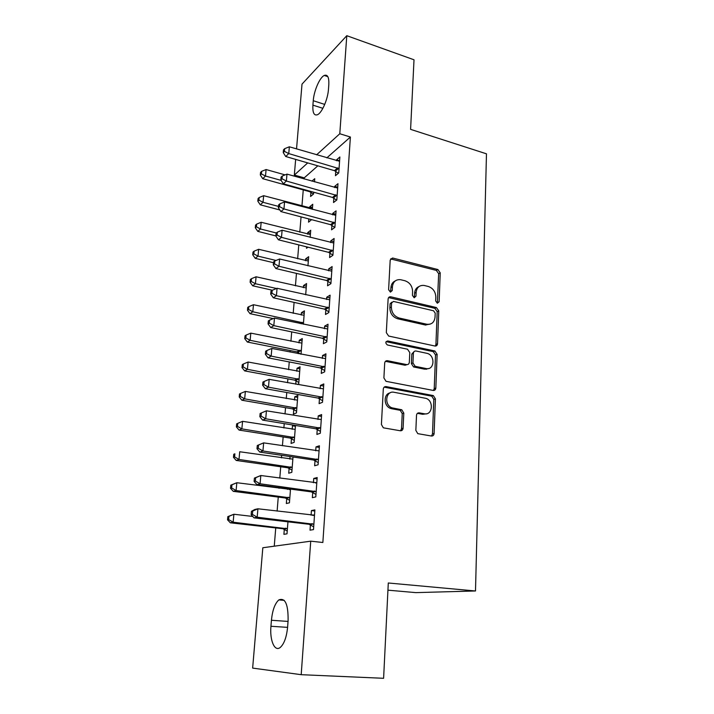 <?xml version="1.0" encoding="UTF-8"?>
<svg xmlns="http://www.w3.org/2000/svg" width="714" height="714" viewBox="0 0 714 714"><rect width="100%" height="100%" fill="white"/><g stroke="black" fill="none" stroke-linecap="round" stroke-linejoin="round"><path stroke-width="1.07" d="M437.334 303.254L439.128 301.736L440.235 272.855L437.896 269.535L392.62 258.013L390.183 260.164L388.612 289.688L390.388 292.097L392.236 290.553L392.432 286.707C393.137 281.664 395.842 279.326 400.563 279.692L404.909 280.736C409.8 282.476 412.362 286.082 412.603 291.553L412.424 295.364L414.165 297.747L415.959 296.212L416.128 292.41C416.789 287.403 419.421 285.082 424.036 285.439L428.257 286.457C433.041 288.161 435.558 291.723 435.826 297.14L435.674 300.915L437.334 303.254M437.37 303.263L438.664 273.694L436.325 270.392L390.585 258.905M390.549 292.115L390.942 287.546L392.432 286.707M414.236 297.756L414.593 293.222L416.128 292.41M415.851 430.381L417.788 433.648L431.426 436.022C432.987 436.102 433.88 435.263 434.103 433.487L435.424 398.885L433.344 395.592L386.131 386.604C384.507 386.47 383.561 387.291 383.302 389.068L381.41 424.509L383.347 427.82L400.295 430.765C401.92 430.854 402.848 429.998 403.089 428.204L403.803 413.094L401.786 409.782L391.977 407.828C383.757 404.99 385.81 390.29 394.092 392.289L425.981 398.367C434.067 400.84 432.541 415.637 424.33 413.781L419.225 412.862C417.645 412.763 416.735 413.593 416.503 415.361L415.851 430.381M310.724 541.176L301.201 674.685L252.649 668.099L262.823 547.754L310.724 541.176L322.853 542.488L350.396 137.026L339.793 133.75L316.579 154.84M296.533 148.914L302.013 84.127L346.79 35.7L414.013 59.789L410.595 129.359L486.475 153.822L475.497 590.978L388.291 582.99L383.605 678.3L301.201 674.685M346.79 35.7L339.793 133.75M434.924 346.013C436.441 346.165 437.316 345.406 437.53 343.737L438.78 310.885L436.415 307.547L390.79 296.81C389.237 296.649 388.345 297.39 388.113 299.032L386.319 332.635L388.648 336.044L434.924 346.013M437.129 354.314L435.843 388.023C435.62 389.746 434.737 390.549 433.193 390.424L386.033 381.321L383.9 377.956L384.694 363.105C384.944 361.364 385.881 360.561 387.497 360.713L406.614 364.595C408.194 364.738 409.104 363.953 409.336 362.23L409.782 352.591L407.515 349.217L387.39 344.969C385.23 343.05 385.337 341.711 387.738 340.953L434.871 350.985L437.129 354.314L435.522 354.974L434.228 388.603L435.843 388.023M387.934 590.166L415.78 592.62L475.497 590.978M436.165 344.318L436.102 345.933M312.723 492.464L312.348 497.667L315.802 496.89L317.177 477.55L313.732 478.46L313.419 482.718M287.501 488.706L287.447 489.402M286.725 498.577L286.332 503.513L289.438 502.817L290.509 489.108M317.248 429.417L316.891 434.433L320.309 433.237L321.63 414.584L318.221 415.896L317.962 419.457M317.337 428.213L317.275 429.007M294.025 425.214L292.472 425.812L292.196 429.31M291.544 437.521L291.49 438.28M291.455 438.673L291.08 443.439L294.159 442.368L295.48 425.455M321.612 368.567L321.264 373.413L324.665 371.824L325.932 353.823L322.549 355.518L322.344 358.419M321.711 367.166L321.648 368.112M297.479 384.516L298.72 383.945L300.058 366.791L297.015 368.317L296.783 371.226M296.132 379.42L296.06 380.312M296.033 380.749L295.757 384.203M325.834 309.814L325.495 314.49L328.859 312.545L330.091 295.159L326.735 297.211L326.575 299.496M325.941 308.225L325.87 309.305M303.388 324.227L304.432 310.849L301.406 312.696L301.219 315.053M329.904 253.042L329.582 257.567L332.911 255.282L334.098 238.485L330.778 240.859L330.653 242.573M307.948 265.813L308.662 256.701L305.654 258.861L305.512 260.69M333.84 198.162L333.527 202.535L336.829 199.938L337.981 183.694L334.688 186.381L334.607 187.559M312.357 209.389L312.759 204.275L309.769 206.712L309.662 208.06M308.805 218.921L308.555 222.179L311.554 219.644M350.396 137.026L326.833 157.865M317.828 165.835L304.235 177.857L304.146 178.964M303.254 189.897L301.942 205.989M301.058 216.877L299.809 232.175M298.773 244.893L297.649 258.78M296.453 273.391L295.444 285.832M294.097 302.388L293.204 313.321M291.696 331.894L290.928 341.265M290.179 350.529L290.054 352.038M289.25 361.927L288.617 369.682M287.876 378.866L287.563 382.704M286.76 392.495L286.269 398.582M285.529 407.676L285.02 413.933M284.226 423.625L283.877 427.972M283.146 436.977L282.432 445.723M281.655 455.309L281.441 457.87M280.718 466.777L279.799 478.112M279.022 487.582L278.969 488.287M278.255 497.087L277.112 511.108M275.738 527.932L274.256 546.183M310.902 192.361L310.581 196.484L313.562 193.994L313.696 192.218M314.508 181.883L314.758 178.687L311.902 181.151M335.767 171.396L335.455 175.698L338.739 172.958L339.873 156.982L336.597 159.811L336.526 160.73M310.171 237.36L310.724 230.283L307.734 232.577L307.6 234.165M306.601 246.848L306.493 248.293L307.984 247.196M331.894 225.374L331.573 229.819L334.884 227.373L336.062 210.862L332.751 213.397L332.644 214.834M305.69 294.766L306.565 283.556L303.548 285.555L303.379 287.653M327.887 281.182L327.556 285.787L330.903 283.672L332.108 266.581L328.77 268.794L328.627 270.793M301.04 354.206L302.263 338.588L299.228 340.283L299.014 342.907M298.372 351.083L298.3 352.047M298.256 352.511L298.166 353.644M323.737 338.936L323.397 343.693L326.78 341.926L328.029 324.236L324.665 326.111L324.477 328.699M323.853 337.436L323.772 338.454M293.766 409.47L293.392 414.165L296.462 412.906L297.818 395.467L294.757 396.832L294.507 400.027M293.856 408.229L293.793 409.06M319.453 398.724L319.096 403.651L322.505 402.259L323.799 383.936L320.407 385.444L320.175 388.666M319.542 397.421L319.479 398.287M290.045 456.549L289.839 459.102M289.197 467.322L289.143 468.009M289.108 468.366L288.724 473.221L291.821 472.329L293.017 456.987M315.008 460.655L314.642 465.769L318.078 464.778L319.426 445.786L315.99 446.902L315.713 450.802M315.088 459.557L315.035 460.28M284.297 529.306L283.904 534.331L287.01 533.831L287.956 521.809M310.403 524.861L310.019 530.154L313.491 529.601L314.883 509.903L311.42 510.59L311.09 515.222M434.228 388.621L435.594 388.666M425.187 324.924L425.91 325.084M287.626 626.901C286.635 636.995 284.199 643.832 280.316 647.402C274.649 652.221 269.624 640.324 270.945 626.267L271.427 620.27C272.453 610.238 274.917 603.455 278.835 599.921C285.225 597.413 288.313 604.339 288.099 620.689L287.626 626.901M304.235 177.857L294.329 175.064L295.65 159.4M313.259 100.719C313.919 90.883 319.72 77.424 324.254 75.452C327.628 74.229 329.145 77.344 328.806 84.805L328.467 89.339C327.842 99.264 321.987 112.75 317.543 114.695C314.053 115.945 312.509 112.758 312.911 105.136L313.259 100.719L324.736 104.405M307.707 162.899L294.329 175.064M336.597 159.811L339.605 160.704M309.769 206.712L312.509 207.453M334.688 186.381L337.731 187.238M307.734 232.577L310.492 233.282M332.751 213.397L335.821 214.218M305.654 258.861L308.439 259.539M330.778 240.859L333.875 241.653M303.548 285.555L306.36 286.207M328.77 268.794L331.903 269.553M301.406 312.696L304.235 313.312M326.735 297.211L329.895 297.925M299.228 340.283L302.084 340.864M324.665 326.111L327.851 326.798M297.015 368.317L299.898 368.87M322.549 355.518L325.771 356.161M294.757 396.832L297.676 397.341M320.407 385.444L323.656 386.042M292.472 425.812L295.417 426.294M318.221 415.896L321.496 416.458M434.085 433.737L433.55 433.648M403.071 428.454L402.553 428.364M315.99 446.902L319.31 447.41M313.732 478.46L317.078 478.924M311.42 510.59L314.803 511.01M419.02 286.546C416.333 287.653 414.861 289.884 414.593 293.222M395.279 280.905C392.664 282.075 391.21 284.288 390.942 287.546M435.317 346.058L435.933 344.416L437.2 311.643L434.835 308.314L388.621 297.586M435.201 313.116L433.541 310.768L393.468 301.424L391.584 302.977L391.37 307.074C391.575 312.634 394.155 316.275 399.09 317.998L426.686 324.218C431.577 324.772 434.362 322.407 435.04 317.132L435.201 313.116M391.79 302.201L390.085 303.78L391.584 302.977M430.212 324.12L425.125 324.95L397.573 318.756C392.646 317.034 390.076 313.41 389.871 307.868L390.085 303.78M433.452 390.46L434.228 388.603M407.06 364.64L405.061 365.238L385.435 361.329M435.522 354.974L433.282 351.654L386.078 341.631M426.071 368.54C434.496 370.611 435.522 355.358 427.142 353.368L416.075 351.02C414.513 350.86 413.62 351.636 413.379 353.341L412.951 362.971L415.146 366.309L426.071 368.54L424.482 369.165L428.489 368.531M414.049 351.636L411.826 354.01L413.379 353.341M424.482 369.165L413.576 366.951L411.389 363.613L411.826 354.01M426.329 413.808L422.733 414.298L417.404 413.352M390.049 392.905C383.338 394.003 383.605 406.061 390.433 408.363L391.745 408.738L393.289 408.203M400.518 430.792L401.518 428.686L402.241 413.62L400.224 410.309L391.745 408.738M431.515 436.031L432.479 433.951L433.809 399.429L431.738 396.154L384.15 387.158M285.091 174.885L266.099 169.539L265.492 176.037L262.743 178.687L309.626 191.664L313.401 194.119M261.404 173.93L261.654 171.324L260.556 172.404L260.315 174.992L261.404 173.93L265.492 176.037L281.129 180.383M261.654 171.324L266.099 169.539M262.743 178.687L260.315 174.992M339.052 168.629L288.759 153.581L289.349 146.789L339.569 161.275M338.365 173.27L334.429 170.655L285.725 156.518L288.759 153.581L284.449 151.386L284.681 148.664L283.476 149.86L283.235 152.564L284.449 151.386M283.235 152.564L285.725 156.518M289.349 146.789L284.681 148.664M311.072 219.519L311.527 219.841M312.429 208.461L263.653 195.69L263.038 202.303L260.28 204.811L279.843 209.978M258.923 200.152L259.173 197.51L258.075 198.528L257.825 201.161L258.923 200.152L263.038 202.303L278.469 206.4M259.173 197.51L263.653 195.69M260.28 204.811L257.825 201.161M310.394 234.531L261.172 222.277L260.539 228.998L257.781 231.363L275.854 235.906M256.397 226.802L256.647 224.125L255.55 225.08L255.3 227.757L256.397 226.802L260.539 228.998L276.318 232.978M256.647 224.125L261.172 222.277M257.781 231.363L255.3 227.757M337.142 195.538L286.376 181.026L286.974 174.118L337.668 188.059M336.597 200.116L332.501 197.43L283.324 183.81L286.376 181.026L282.03 178.786L282.271 176.028L281.057 177.152L280.816 179.91L282.03 178.786M280.816 179.91L283.324 183.81M286.974 174.118L282.271 176.028M335.205 222.902L283.958 208.943L284.565 201.919L335.741 215.298M334.821 227.427L330.528 224.651L280.897 211.567L283.958 208.943L279.567 206.658L279.817 203.847L278.603 204.918L278.353 207.72L279.567 206.658M278.353 207.72L280.897 211.567M284.565 201.919L279.817 203.847M308.323 261.021L258.647 249.302L258.004 256.13L255.237 258.343L273.48 262.698M253.827 253.898L254.086 251.176L252.988 252.069L252.729 254.8L253.827 253.898L258.004 256.13L276.032 260.458M254.086 251.176L258.647 249.302M255.237 258.343L252.729 254.8M306.217 287.938L256.076 276.782L255.425 283.726L252.649 285.778L272.364 290.223M251.212 281.45L251.48 278.674L250.373 279.513L250.114 282.28L251.212 281.45L255.425 283.726L276.523 288.501M251.48 278.674L256.076 276.782M252.649 285.778L250.114 282.28M333.233 250.73L281.486 237.351L282.11 230.203L333.786 243.001M332.92 255.121L328.538 252.328L278.415 239.806L281.486 237.351L277.068 235.022L277.318 232.166L276.095 233.166L275.845 236.013L277.068 235.022M275.845 236.013L278.415 239.806M282.11 230.203L277.318 232.166M389.523 297.497L388.844 297.336M331.234 279.04L278.978 266.26L279.611 258.986L331.787 271.168M330.93 283.253L326.503 280.477L275.899 268.544L278.978 266.26L274.515 263.885L274.774 260.976L273.551 261.904L273.292 264.805L274.515 263.885M273.292 264.805L275.899 268.544M279.611 258.986L274.774 260.976M304.084 315.302L253.461 304.717L252.81 311.777L250.025 313.678L273.257 318.596M248.561 309.465L248.829 306.636L247.722 307.413L247.455 310.233L248.561 309.465L252.81 311.777L303.486 322.942M248.829 306.636L253.461 304.717M250.025 313.678L247.455 310.233M329.19 307.841L276.425 295.676L277.068 288.277L329.761 299.835M328.904 311.866L324.433 309.117L273.328 297.783L276.425 295.676L271.927 293.249L272.186 290.295L270.963 291.151L270.695 294.106L271.927 293.249M270.695 294.106L273.328 297.783M277.068 288.277L272.186 290.295M301.915 343.122L250.81 333.135L250.141 340.31L247.347 342.042L296.908 351.868L300.835 354.171M245.857 337.945L246.134 335.08L245.027 335.785L244.75 338.65L245.857 337.945L250.141 340.31L301.308 350.886M246.134 335.08L250.81 333.135M247.347 342.042L244.75 338.65M426.776 369.183L424.607 369.12M327.119 337.133L273.819 325.629L274.479 318.087L327.69 328.993M326.842 340.971L322.335 338.249L270.722 327.548L273.819 325.629L269.285 323.147L269.553 320.14L268.321 320.925L268.053 323.924L269.285 323.147M268.053 323.924L270.722 327.548M274.479 318.087L269.553 320.14M299.702 371.405L248.106 362.025L247.428 369.325L244.634 370.887L294.668 380.125L298.836 382.526M243.117 366.925L243.394 364.006L242.278 364.64L242.001 367.549L243.117 366.925L247.428 369.325L299.086 379.295M243.394 364.006L248.106 362.025M244.634 370.887L242.001 367.549M325.004 366.951L271.177 356.116L271.838 348.441L325.593 358.66M324.745 370.584L320.193 367.897L268.062 357.848L271.177 356.116L266.599 353.591L266.875 350.52L265.635 351.226L265.367 354.287L266.599 353.591M265.367 354.287L268.062 357.848M271.838 348.441L266.875 350.52M297.452 400.152L245.366 391.424L244.67 398.849L241.867 400.224L292.383 408.845L296.587 411.228M240.323 396.395L240.6 393.423L239.493 393.994L239.208 396.957L240.323 396.395L244.67 398.849L296.828 408.185M240.6 393.423L245.366 391.424M241.867 400.224L239.208 396.957M322.853 397.296L268.482 387.158L269.16 379.339L323.451 388.862M322.612 400.724L318.016 398.064L265.358 388.693L268.482 387.158L263.868 384.578L264.144 381.454L262.904 382.079L262.627 385.203L263.868 384.578M262.627 385.203L265.358 388.693M269.16 379.339L264.144 381.454M295.168 429.4L242.573 421.331L241.859 428.882L239.056 430.078L290.062 438.057L294.311 440.413M237.476 426.383L237.762 423.357L236.655 423.857L236.361 426.865L237.476 426.383L241.859 428.882L294.534 437.566M237.762 423.357L242.573 421.331M239.056 430.078L236.361 426.865M402.169 430.239L401.232 429.873M320.666 428.186L265.733 418.77L266.429 410.809L321.282 419.6M320.443 431.399L315.793 428.766L262.6 420.1L265.733 418.77L261.083 416.137L261.36 412.96L260.119 413.504L259.842 416.681L261.083 416.137M259.842 416.681L262.6 420.1M266.429 410.809L261.36 412.96M292.847 459.138L239.726 451.757L239.003 459.45L236.191 460.441L287.706 467.768L291.99 470.098M234.585 456.898L234.879 453.818L233.764 454.238L233.469 457.308L234.585 456.898L239.003 459.45L292.196 467.447M233.764 454.238L234.879 453.818M236.191 460.441L233.469 457.308M257.29 445.509L256.995 448.74L258.245 448.285L258.53 445.045L257.29 445.509L263.644 442.867L319.06 450.891M258.53 445.045L263.644 442.867L262.939 450.971L259.798 452.087L313.544 460.021L318.23 462.618M318.444 459.637L262.939 450.971L258.245 448.285M256.995 448.74L259.798 452.087M290.482 489.393L236.834 482.726L236.102 490.554L233.282 491.348L285.305 497.988L289.634 500.291M290.5 489.251L289.241 489.625M231.648 487.948L231.943 484.824L230.818 485.154L230.524 488.278L231.648 487.948L236.102 490.554L289.822 497.845M230.818 485.154L236.834 482.726L231.943 484.824M233.282 491.348L230.524 488.278M254.398 478.103L254.104 481.397L255.353 481.031L255.648 477.728L254.398 478.103L260.806 475.515L316.811 482.753M255.648 477.728L260.806 475.515L260.092 483.78L256.942 484.663L311.242 491.848L315.981 494.409M316.177 491.651L260.092 483.78L255.353 481.031M315.49 482.985L316.82 482.593M254.104 481.397L256.942 484.663M252.765 516.454L233.889 514.25L233.139 522.211L230.319 522.8L282.869 528.735L287.233 531.002M228.65 519.56L228.953 516.374L227.828 516.624L227.525 519.801L228.65 519.56L233.139 522.211L287.412 528.779M227.828 516.624L233.889 514.25L228.953 516.374M230.319 522.8L227.525 519.801M251.453 511.313L251.158 514.669L252.408 514.401L252.711 511.037L251.453 511.313L254.764 509.501L257.915 508.787L314.508 515.196M252.711 511.037L257.915 508.787L257.183 517.204L254.032 517.864L308.903 524.255L313.687 526.78M313.865 524.263L257.183 517.204L252.408 514.401M312.5 515.392L314.544 514.74M251.158 514.669L254.032 517.864M437.548 302.522L439.128 301.736M390.736 291.374L392.236 290.553M414.423 297.015L415.959 296.212M391.415 258.968L392.896 258.066M436.325 270.392L437.896 269.535M438.664 273.694L440.235 272.855M389.362 297.64L390.853 296.828M434.835 308.314L436.415 307.547M437.2 311.643L438.78 310.885M435.933 344.416L437.53 343.737M389.871 307.868L391.37 307.074M397.671 318.774L399.188 318.016M425.125 324.95L426.686 324.218M385.979 361.373L387.497 360.713M405.061 365.238L406.614 364.595M386.229 341.658L387.738 340.953M433.139 351.618L434.728 350.958M411.389 363.613L412.951 362.971M413.825 367.014L415.396 366.371M417.636 413.379L419.225 412.862M422.733 414.298L424.33 413.781M399.751 410.175L401.304 409.649M402.241 413.62L403.803 413.094M401.518 428.686L403.089 428.204M384.605 387.193L386.131 386.604M431.39 396.056L432.996 395.502M433.809 399.429L435.424 398.885M432.479 433.951L434.103 433.487M312.911 105.136L322.88 108.314M270.945 626.267L287.59 627.365M271.427 620.27L288.045 621.421M309.626 191.664L310.135 191.236M310.545 192.102L311.224 191.53M338.677 168.361L335.393 171.128M337.704 167.879L334.429 170.655M336.767 195.27L333.465 197.894M335.794 194.797L332.501 197.43M334.821 222.634L331.51 225.106M333.84 222.17L330.528 224.651M332.849 250.471L329.52 252.783M331.858 250.016L328.538 252.328M330.841 278.781L327.503 280.923M329.841 278.326L326.503 280.477M300.058 323.522L302.138 322.291L300.076 323.522M301.281 323.781L303.111 322.701M328.797 307.573L325.441 309.555M327.788 307.136L324.433 309.117M296.908 351.868L299.942 350.244M297.881 352.27L300.924 350.645M326.717 336.874L323.344 338.677M325.7 336.446L322.335 338.249M294.668 380.125L297.711 378.661M295.65 380.508L298.702 379.054M324.611 366.693L321.22 368.308M323.576 366.273L320.193 367.897M292.383 408.845L295.444 407.56M293.383 409.229L296.444 407.944M322.451 397.046L319.051 398.466M321.416 396.636L318.016 398.064M290.062 438.057L293.133 436.95M291.071 438.432L294.141 437.325M320.265 427.936L316.846 429.168M319.212 427.534L315.793 428.766M287.706 467.768L290.785 466.849M288.724 468.134L291.803 467.215M318.033 459.388L314.597 460.405M316.971 458.995L313.544 460.021M285.305 497.988L288.402 497.256M286.332 498.345L289.429 497.613M315.758 491.411L312.313 492.223M314.687 491.027L311.242 491.848M282.869 528.735L285.966 528.199M283.904 529.074L287.01 528.547M313.446 524.022L309.983 524.611M312.366 523.657L308.903 524.255M314.062 515.338L313.437 515.454M391.138 258.914L392.62 258.013M389.291 297.622L390.79 296.81M397.573 318.756L399.09 317.998M413.576 366.951L415.146 366.309M433.282 351.654L434.871 350.985M390.433 408.363L391.977 407.828M400.224 410.309L401.786 409.782M431.738 396.154L433.344 395.592M324.254 75.452L327.833 76.648M278.835 599.921L284.208 600.349M327.806 307.145L324.451 309.126M297.104 351.913L300.139 350.288M325.905 336.499L322.532 338.302M295.034 380.214L298.086 378.759M323.96 366.38L320.577 367.996M292.927 408.997L295.989 407.712M321.978 396.797L318.578 398.225M290.776 438.28L293.847 437.173M319.961 427.766L316.543 428.998M288.581 468.054L291.669 467.134M317.891 459.298L314.455 460.325"/></g></svg>
